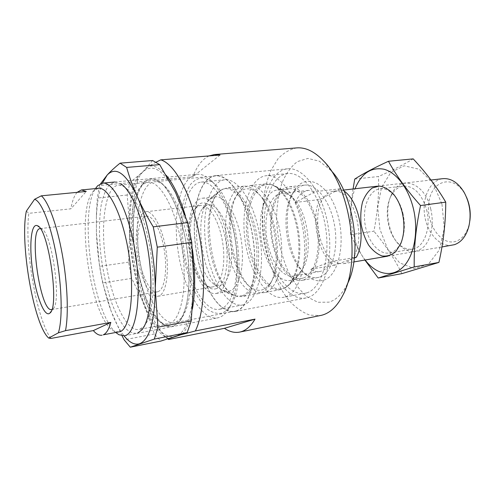 <?xml version="1.0" encoding="UTF-8"?>
<svg xmlns="http://www.w3.org/2000/svg" width="495" height="495" viewBox="0 0 495 495"><rect width="100%" height="100%" fill="white"/><g stroke="black" fill="none" stroke-linecap="round" stroke-linejoin="round"><path stroke-width="0.37" stroke-dasharray="2.48 1.86" d="M182.271 334.335C186.825 329.274 190.222 320.723 192.468 308.682M192.413 249.164C190.779 237.489 188.434 226.382 185.371 215.851M166.357 175.44C160.04 168.009 154.112 164.971 148.574 166.332L137.338 177.185C117.779 213.067 136.057 320.191 165.349 336.866L169.117 338.592M173.498 326.255L179.623 321.366C188.112 310.396 191.59 280.517 187.091 249.004C182.624 217.491 170.948 189.764 159.737 181.597L152.311 178.602L145.666 180.885C141.749 184.839 138.594 190.903 136.199 199.07C133.217 212.906 132.518 229.08 134.102 247.593C136.731 271.798 143.426 295.676 152.318 311.442C156.909 318.551 161.636 323.421 166.493 326.05L173.498 326.255L178.949 322.208C182.222 317.592 184.864 311.083 186.881 302.686C190.303 284.526 189.498 258.866 184.573 234.791C181.807 223.028 178.466 212.429 174.556 202.981C170.429 194.492 166.141 187.908 161.692 183.23C157.268 179.759 153.073 178.361 149.106 179.029L143.754 182.674C121.943 204.781 136.868 309.647 163.981 324.788C167.267 326.818 170.441 327.306 173.498 326.255M137.338 177.185L137.468 181.943C123.639 226.079 141.044 317.914 168.547 339.521M156.16 162.119L148.574 166.332M296.777 147.894C289.773 149.249 283.487 152.918 277.924 158.907L270.944 170.416C263.179 188.465 260.853 213.258 264.095 238.046C267.9 262.752 277.045 285.912 289.538 301.084C296.029 307.921 302.847 312.617 310 315.173L320.63 315.501M209.014 155.931C202.263 159.161 196.917 166.085 192.97 176.703L137.468 181.943M323.86 280.114C339.31 275.659 346.556 239.759 336.482 210.703C326.681 181.504 305.242 172.897 294.673 190.123C280.554 210.455 287.595 259.949 306.826 275.536C312.487 280.362 318.161 281.89 323.86 280.114M331.019 170.478L319.355 161.203L307.927 158.406L297.402 161.605C291.091 166.481 285.931 173.634 281.933 183.076C278.716 193.471 276.928 204.936 276.55 217.46C277.113 237.049 281.086 255.278 288.48 272.145C293.844 282.379 300.013 290.59 306.98 296.777L317.883 302.284L328.866 302.167C336.062 300.063 342.107 294.228 347.014 284.656L347.212 284.26M319.881 277.014C331.532 273.252 338.722 250.049 334.632 225.887C330.672 201.7 316.645 183.515 304.697 185.118C300.063 185.712 296.121 188.484 292.867 193.44C279.774 212.225 286.351 258.47 304.171 272.856C308.676 276.705 313.236 278.27 317.852 277.547L319.881 277.014M303.899 279.836C315.272 276.105 322.196 252.679 318.075 228.22C314.084 203.73 300.273 185.279 288.61 186.856C275.331 188.335 267.727 212.429 271.334 237.018C274.725 261.638 288.752 282.651 301.919 280.362L303.899 279.836M307.847 297.514C323.594 293.133 333.791 261.156 328.253 226.834C322.889 192.481 303.596 166.747 287.576 168.807C268.828 170.781 258.483 204.404 263.445 238.138C268.092 271.916 287.403 301.319 305.96 297.99L307.847 297.514M236.4 311.095C250.266 307.018 258.644 273.71 252.902 237.445C247.314 201.143 229.519 173.739 215.399 175.669C198.866 177.47 190.612 212.454 195.779 247.766C200.667 283.128 218.357 314.412 234.735 311.528L236.4 311.095M236.35 310.848C250.167 306.776 258.508 273.587 252.784 237.458C247.209 201.298 229.488 173.993 215.412 175.917C198.947 177.711 190.717 212.559 195.865 247.754C200.741 282.992 218.363 314.158 234.679 311.287L236.35 310.848M175.997 322.307L181.875 317.58C190.012 307.018 193.341 278.611 189.071 248.725C184.839 218.833 173.714 192.481 162.948 184.61C159.996 182.426 157.175 181.467 154.477 181.727C140.116 183.354 133.805 219.316 139.12 255.828C144.206 292.384 160.293 325.153 174.543 322.715L175.997 322.307M220.028 155.034L192.97 176.703M344.025 191.021L340.207 188.774L335.561 191.206C354.909 190.47 367.55 243.546 351.37 259.114L354.34 258.025M339.267 263.532C320.649 260.531 310.192 214.125 323.99 197.264L319.659 199.535C310.229 219.068 318.632 256.453 334.731 265.19L351.37 259.114L345.652 263.136L343.697 263.656L339.267 263.532M277.237 194.838C267.566 200.568 263.408 221.921 267.362 241.937C271.211 261.997 282.707 277.881 293.288 276.08C296.703 275.474 299.698 273.234 302.278 269.367C313.91 253.669 307.574 209.144 292.025 197.319C288.467 194.318 284.965 193.007 281.519 193.378L277.237 194.838M295.354 202.449C297.495 197.4 300.317 193.861 303.819 191.837L308.274 190.377L315.148 191.621L295.354 202.449L319.659 199.535M334.731 265.19L310.402 269.323L331.167 261.515C328.148 267.343 324.361 270.672 319.82 271.501C316.695 272.009 313.558 271.279 310.402 269.323M354.383 257.641L331.167 261.515M340.207 188.774L315.148 191.621M259.881 185.953C248.026 193.613 243.292 220.869 248.323 246.201C253.223 271.576 267.436 291.908 280.578 289.618L285.361 287.7C295.645 281.321 301.412 257.945 297.86 233.238C294.383 208.525 282.317 187.685 270.666 184.431L265.537 183.917L259.881 185.953M243.404 187.685L238.831 192.165C222.701 212.281 231.53 274.335 252.629 289.154C256.484 292.081 260.314 293.226 264.113 292.594C276.581 290.8 284.848 264.788 280.628 235.694C276.563 206.582 261.366 183.905 248.892 185.656L243.404 187.685M241.442 190.724L237.124 194.937C221.865 213.889 230.28 273.023 250.216 286.964C257.957 292.607 264.769 291.165 270.66 282.633C284.18 263.965 276.148 207.554 257.963 193.403C252.029 188.354 246.522 187.463 241.442 190.724M238.274 188.224C226.908 195.94 222.558 223.53 227.589 249.239C232.495 274.979 246.318 295.719 258.978 293.523C262.82 292.817 266.205 290.181 269.138 285.615C283.443 265.951 274.886 205.852 255.667 190.959C251.578 187.388 247.593 185.804 243.707 186.194L238.274 188.224M221.29 190.012C197.957 204.41 211.693 292.836 237.99 296.542L241.999 296.592C253.972 294.896 261.737 268.568 257.456 238.992C253.316 209.391 238.516 186.275 226.543 187.989L221.29 190.012M205.134 206.106L202.238 209.038C190.86 223.4 197.851 272.541 212.788 283.159C223.629 292.31 233.912 274.255 231.202 247.197C228.715 220.145 214.477 198.953 205.134 206.106M335.561 191.206L323.99 197.264C326.644 193.724 329.781 191.72 333.395 191.249L335.561 191.206M452.275 245.211C439.801 247.352 427.03 232.885 424.617 215.201C422 197.548 430.229 180.093 442.808 178.67M469.873 220.702L469.105 224.668C466.692 233.461 462.349 238.992 456.074 241.263C440.816 246.473 425.18 222.651 428.942 201.7C431.925 180.26 453.42 174.067 464.7 193.7L466.538 197.295M365.149 260.011C351.258 242.179 346.642 209.762 355.014 188.762M353.071 188.985C350.683 204.726 349.86 219.959 350.602 234.679C354.494 243.045 359.265 251.503 364.914 260.048M354.748 179.072L378.496 176.517C391.372 170.874 402.936 164.99 413.189 158.876M350.602 234.679L373.886 231.215C377.543 213.122 379.077 194.888 378.496 176.517M401.928 273.63C394.36 258.563 385.011 244.425 373.886 231.215M430.675 208.717C434.294 223.152 431.343 239.153 423.968 246.671C415.571 253.954 407.026 253.075 398.345 244.023C387.82 232.403 384.485 208.946 391.347 194.851C399.583 174.543 424.463 181.566 430.675 208.717M441.973 204.157L444.281 228.405L439.288 250.012L428.361 264.256L414.16 268.599L399.688 262.87L387.61 248.787L379.894 229.21L377.722 207.56L381.49 187.481L390.747 172.526L404.099 165.794L419.172 169.24L432.859 182.859L441.973 204.157M402.862 213.042C405.238 223.548 404.78 233.003 401.501 241.412C398.555 248.162 394.478 252.023 389.268 253.001C378.526 254.826 367.296 240.737 364.964 223.69C362.451 206.669 369.301 190.012 380.123 188.768C385.401 188.255 390.394 190.822 395.103 196.484C398.624 200.927 401.21 206.446 402.862 213.042M426.603 209.762C431.461 228.016 423.937 247.809 412.453 249.109C406.927 249.851 401.785 247.568 397.027 242.265C387.338 231.573 384.25 209.88 390.574 196.911C393.661 190.488 397.961 186.863 403.475 186.033C414.006 185.879 421.715 193.792 426.603 209.762M50.923 338.438C36.642 319.3 24.342 248.131 28.834 213.32L70.884 208.816L86.254 191.46M26.353 211.136L28.834 213.32M77.109 192.345C74.312 195.519 72.239 201.013 70.884 208.816M118.893 332.015L113.924 331.044C90.387 319.677 74.51 208.117 93.945 190.631L98.443 188.317M40.305 228.597L41.518 228.913C51.827 231.71 62.023 303.348 52.903 308.905L51.827 309.548M158.505 291.468L157.193 291.901C150.059 293.102 141.558 275.814 138.779 255.878C135.89 235.96 139.225 216.989 146.415 216.154C152.837 215.17 161.153 230.41 164.297 250.154C167.52 269.874 164.668 288.653 158.505 291.468M159.359 295.818L157.979 296.264C149.985 297.613 140.512 278.277 137.418 256.076C134.195 233.894 137.895 212.677 145.951 211.742C153.11 210.647 162.41 227.688 165.918 249.802C169.5 271.891 166.246 292.799 159.359 295.818M213.995 286.506L212.417 286.976C210.338 287.31 208.209 286.716 206.038 285.188C190.507 275.443 182.995 222.663 195.191 208.97C196.855 206.898 198.73 205.734 200.822 205.475C208.983 204.28 219.112 220.553 222.546 241.826C226.067 263.074 221.884 283.375 213.995 286.506M216.68 288.498C213.964 289.594 211.142 289.111 208.216 287.063C191.738 276.674 183.837 221.135 196.756 206.57C204.46 196.336 218.06 208.24 224.148 232.91C230.379 257.48 226.302 284.959 216.68 288.498M221.803 313.162C216.785 314.071 211.693 312.506 206.52 308.478C201.471 303.194 196.849 296.14 192.654 287.323C186.72 272.77 182.915 256.719 181.226 239.178C180.601 227.842 180.941 217.2 182.247 207.256C184.097 198 186.832 190.427 190.451 184.536C194.523 179.877 199.151 177.68 204.342 177.94L212.404 182.098C236.443 198.569 248.552 283.672 230.064 306.195C227.589 309.79 224.829 312.116 221.803 313.162M219.192 317.474L217.639 317.883C201.106 320.779 183.113 287.564 177.953 250.303C172.514 213.085 180.526 176.171 197.208 174.339C201.038 173.98 205.029 175.49 209.181 178.856C220.683 188.224 231.722 213.654 235.762 242.08C239.809 270.499 236.307 298.002 227.873 310.204C225.268 313.985 222.373 316.404 219.192 317.474M115.917 332.578C93.017 313.483 78.767 213.333 95.424 188.607M152.621 160.516L142.838 171.87L129.863 182.661L127.203 195.018L129.851 228.82L128.576 262.152L131.707 278.382L144.67 305.137C154.186 328.03 164.482 338.512 175.552 336.581C186.665 332.225 192.728 314.009 193.749 281.921C194.127 251.553 186.504 214.663 175.527 192.518C163.542 169.909 152.646 163.028 142.838 171.87C133.792 182.185 129.467 201.168 129.851 228.82C130.649 256.484 135.593 281.921 144.67 305.137L154.292 333.976L160.887 341.055M129.863 182.661L99.544 185.52L100.633 183.651M99.544 185.52L97.298 198.074L96.401 214.434L96.414 232.972C97.472 258.984 101.803 283.437 109.401 306.318L111.084 311.009L102.657 282.917L99.557 266.372L96.414 232.972L96.395 214.434M102.36 183.175C99.099 191.398 97.144 202.22 96.5 215.641M122.098 335.857L111.084 311.009C115.044 321.546 119.382 329.825 124.09 335.857M154.292 333.976L124.152 339.848M127.203 195.018L97.298 198.074M128.576 262.152L99.557 266.372M131.707 278.382L102.657 282.917M169.661 323.513C181.498 319.776 187.902 285.374 181.999 247.42C176.22 209.441 160.145 180.551 148.085 182.333C145.598 182.593 143.333 183.849 141.292 186.101C120.533 206.972 134.906 307.933 160.652 322.183C163.251 323.779 165.776 324.355 168.232 323.909L169.661 323.513M140.215 329.101L144.453 325.803C152.411 316.373 155.535 286.32 150.932 254.152C146.378 221.977 134.999 193.99 124.721 187.153C122.5 185.631 120.378 184.969 118.361 185.167C105.348 186.683 100.25 223.294 105.664 260.593C110.868 297.922 125.978 331.656 138.897 329.484L140.215 329.101M124.721 187.153L121.232 184.041L114.673 182.018L108.962 185.173C105.683 189.647 103.115 196.144 101.265 204.664C99.062 218.951 98.901 235.416 100.776 254.065C103.115 272.751 107.031 289.761 112.52 305.099C116.331 314.424 120.409 321.923 124.759 327.61C129.17 332.015 133.433 333.859 137.56 333.16M306.807 292.848C321.397 288.604 330.697 258.848 325.524 227.156C320.512 195.426 302.68 171.629 287.799 173.566C270.517 175.416 260.884 206.508 265.493 237.847C269.812 269.224 287.737 296.4 304.846 293.349L306.807 292.848M285.46 296.833C299.555 292.656 308.379 262.529 303.15 230.305C298.077 198.043 280.634 173.788 266.254 175.694C249.554 177.488 240.477 208.964 245.143 240.743C249.529 272.566 267.022 300.255 283.567 297.322L285.46 296.833M303.485 277.98C314.399 274.348 321.001 251.831 317.035 228.387C313.193 204.918 299.951 187.221 288.752 188.75C276.031 190.173 268.717 213.277 272.182 236.895C275.443 260.543 288.913 280.69 301.523 278.506L303.485 277.98M292.075 279.984L298.046 275.622C313.651 260.197 305.508 202.95 286.215 192.493C283.165 190.526 280.182 189.696 277.268 190.006C264.776 191.404 257.678 214.657 261.174 238.46C264.46 262.294 277.757 282.645 290.15 280.504L292.075 279.984M283.592 288.313L286.772 286.679C296.746 280.077 302.272 257.196 298.807 233.108C295.41 209.008 283.728 188.57 272.3 185.012C255.927 179.722 244.759 206.879 248.329 236.926C251.491 266.978 268.519 293.578 283.592 288.313M220.906 308.874L219.236 309.326C204.571 311.881 188.484 282.614 183.886 249.461C179.048 216.34 186.337 183.75 201.131 182.111C213.852 180.328 229.983 205.988 235.236 239.865C240.62 273.704 233.374 304.951 220.906 308.874M244.258 304.518L242.501 304.988C227.131 307.68 210.511 278.988 205.994 246.312C201.218 213.679 209.175 181.486 224.681 179.79C238.027 177.959 254.653 203.111 259.844 236.4C265.178 269.657 257.332 300.496 244.258 304.518M217.621 293.034L215.944 293.516C205.147 295.367 193.044 273.667 189.573 248.651C185.928 223.66 191.497 199.442 202.381 198.21C211.965 196.824 223.919 215.907 227.91 240.935C232.013 265.933 226.92 289.587 217.621 293.034M230.28 290.812L228.56 291.308L222.503 290.268C202.189 281.575 192.506 213.512 209.583 199.497L215.115 196.812C224.947 195.407 237.111 214.286 241.084 239.079C245.161 263.847 239.834 287.335 230.28 290.812M242.395 295.738L236.363 296.115C224.414 293.337 212.844 270.815 209.335 245.842C205.741 220.875 210.567 196.02 221.259 190.018C232.433 183.292 248.552 202.078 254.566 231.914C260.735 261.688 254.374 291.821 242.395 295.738M165.349 336.866L168.015 338.927M304.171 272.856L306.826 275.536M292.867 193.44L294.673 190.123M304.697 185.118L288.61 186.856M317.852 277.547L301.919 280.362M287.576 168.807L215.399 175.669M305.96 297.99L234.735 311.528M215.412 175.917L154.477 181.727M234.679 311.287L174.543 322.715M162.948 184.61L159.737 181.597M181.875 317.58L179.623 321.366M330.722 170.15L323.699 161.067M347.014 284.656L342.806 295.336M308.274 190.377L281.519 193.378M319.82 271.501L293.288 276.08M285.361 287.7C292.316 282.793 297.959 276.68 302.278 269.367M292.025 197.319C285.832 191.497 278.716 187.203 270.666 184.431M265.537 183.917L248.892 185.656M280.578 289.618L264.113 292.594M250.216 286.964L252.629 289.154M237.124 194.937L238.831 192.165M257.963 193.403L255.667 190.959M270.66 282.633L269.138 285.615M243.707 186.194L226.543 187.989M258.978 293.523L241.999 296.592M212.788 283.159C220.096 289.699 228.498 294.16 237.99 296.542M222.707 189.152L215.795 193.836C210.394 198.111 205.877 203.179 202.238 209.038M343.697 263.656L353.814 261.935M387.56 256.206L441.936 246.968M333.395 191.249L343.592 190.074M377.598 186.163L430.996 180.025M464.7 193.7L463.988 192.11M469.105 224.668L468.864 226.394M395.103 196.484L393.797 194.535M401.501 241.412L400.789 243.645M389.268 253.001L412.453 249.109M380.123 188.768L403.475 186.033M397.027 242.265L398.345 244.023M390.574 196.911L391.347 194.851M41.518 228.913L38.957 226.908M52.903 308.905L50.997 311.547M51.622 309.592L157.193 291.901M40.101 228.61L146.415 216.154M157.979 296.264L212.417 286.976M145.951 211.742L200.822 205.475M206.038 285.188L208.216 287.063M195.191 208.97L196.756 206.57M212.404 182.098L209.181 178.856M230.064 306.195L227.873 310.204M124.4 335.808L217.639 317.883M114.735 182.012L197.208 174.339M113.924 331.044L115.972 332.566M93.945 190.631L95.486 188.601M160.652 322.183L163.981 324.788M141.292 186.101L143.754 182.674M148.085 182.333L118.361 185.167M168.232 323.909L138.897 329.484M144.453 325.803L141.972 329.763M287.799 173.566L266.254 175.694M304.846 293.349L283.567 297.322M288.752 188.75L277.268 190.006M301.523 278.506L290.15 280.504M286.772 286.679L298.046 275.622M286.215 192.493L272.3 185.012M219.236 309.326L242.501 304.988M201.131 182.111L224.681 179.79M215.944 293.516L228.56 291.308M202.381 198.21L215.115 196.812M221.259 190.018L209.583 199.497M222.503 290.268L236.363 296.115"/><path stroke-width="0.74" d="M169.117 338.592L182.271 334.335M192.468 308.682C195.426 291.654 195.407 271.817 192.413 249.164M185.371 215.851C179.963 197.783 173.627 184.313 166.357 175.44M224.439 328.321C229.569 331.792 234.649 333.048 239.673 332.096L240.762 331.836C246.126 330.357 250.885 326.118 255.024 319.127L224.439 328.321L168.547 339.521L169.21 338.617M182.166 334.447L195.37 330.945C204.819 311.862 206.594 269.992 198.538 231.215C190.519 192.388 174.413 163.765 160.764 159.854L156.16 162.119M239.673 332.096L321.886 315.204C330.134 313.013 337.114 306.386 342.806 295.336C361.251 262.214 350.652 187.735 323.699 161.067C314.678 151.581 305.7 147.188 296.777 147.894L214.403 154.539L209.014 155.931M160.764 159.854L220.028 155.034L214.403 154.539M255.024 319.127L195.37 330.945M347.212 284.26C362.686 255.538 353.894 193.743 331.019 170.478M354.34 258.025L356.239 257.332C366.591 239.79 359.395 201.18 344.025 191.021M356.239 257.332L354.383 257.641M430.996 180.025L442.808 178.67C450.939 178.039 457.999 182.519 463.988 192.11C469.866 202.931 471.494 214.36 468.864 226.394C466.191 236.115 461.396 242.204 454.478 244.666L441.936 246.968M466.538 197.295C469.774 204.794 470.887 212.596 469.873 220.702M355.014 188.762C361.455 173.287 371.176 166.796 384.188 169.278C396.359 172.625 408.319 188.038 413.251 208.049C418.949 230.986 414.222 256.28 402.936 267.151C391.663 278.128 375.977 274.31 365.149 260.011M402.274 212.633C404.867 224.136 404.372 234.469 400.789 243.645L395.808 251.571C391.588 255.142 386.985 256.608 382.004 255.952C377.066 254.077 372.599 250.439 368.596 245.05C365.069 238.881 362.581 231.945 361.127 224.235C360.372 216.433 360.824 209.076 362.489 202.17C364.834 195.878 368.113 191.138 372.327 187.958L379.349 186.083C384.405 186.825 389.225 189.647 393.797 194.535C397.64 199.386 400.461 205.419 402.274 212.633M364.914 260.048L378.186 278.035L414.21 266.916C413.888 247.364 415.998 226.902 420.546 205.53C406.983 190.383 396.291 175.632 388.457 161.271C374.307 167.762 363.07 173.696 354.748 179.072L353.071 188.985M388.457 161.271L413.189 158.876C425.849 172.402 436.701 186.825 445.754 202.146C445.698 222.391 443.415 242.482 438.91 262.424L401.928 273.63L378.186 278.035M420.546 205.53L445.754 202.146M414.21 266.916L438.91 262.424M102.088 335.195C99.291 335.653 96.37 334.119 93.32 330.586L50.923 338.438L48.708 338.073L58.36 332.838C62.655 319.832 61.999 286.797 56.35 255.587C50.731 224.346 41.357 201.168 34.588 199.287L41.314 195.828C48.293 201.539 56.894 224.65 62.209 253.972C67.537 283.27 68.737 314.647 65.495 330.654L110.824 322.4C108.894 329.342 106.376 333.488 103.263 334.83L120.143 331.638C130.185 328.179 134.894 293.473 128.966 254.863C123.137 216.235 108.702 186.683 98.443 188.317L81.415 189.95L77.109 192.345M58.36 332.838L65.495 330.654M48.708 338.073C33.846 325.357 19.596 242.655 26.353 211.136L34.588 199.287M49.494 313.409C44.129 317.035 35.894 294.989 32.522 270.004C29.019 245.019 31.148 222.496 37.472 225.751C48.535 228.572 59.734 307.277 49.902 313.075L49.494 313.409M41.314 195.828L86.254 191.46L81.415 189.95M51.827 309.548L51.622 309.592C40.219 312.599 28.308 228.907 40.101 228.61L40.305 228.597M95.424 188.607L97.67 185.712L102.669 183.138C113.751 181.387 129.325 212.831 135.506 254.034C141.799 295.212 136.496 331.978 125.612 335.455L124.4 335.808L118.88 334.731L115.917 332.578M93.32 330.586L110.824 322.4M187.166 332.572L154.322 339.081L130.303 347.181L160.887 341.055L187.166 332.572L191.243 320.853L193.749 281.921L191.782 242.389L187.716 222.564L175.527 192.518L159.699 164.637L152.621 160.516L120.062 163.164L126.627 167.428C129.306 176.888 132.833 186.578 137.195 196.496C125.922 173.225 115.923 166.066 107.198 175.013C110.595 171.295 114.89 167.347 120.062 163.164M154.322 339.081L157.911 327.214L155.251 288.276C155.102 257.214 147.547 219.297 137.195 196.496C141.644 206.415 146.99 216.532 153.24 226.865L157.274 247.166L155.251 288.276C154.836 321.076 149.62 339.564 139.59 343.747C134.597 345.213 129.43 342.583 124.09 335.857M100.633 183.651L107.198 175.013L102.36 183.175M130.303 347.181L124.152 339.848L122.098 335.857M191.243 320.853L157.911 327.214M159.699 164.637L126.627 167.428M137.56 333.16L141.972 329.763C150.251 319.999 153.5 288.399 148.649 254.473C143.847 220.547 131.911 191.107 121.232 184.041M191.782 242.389L157.274 247.166M187.716 222.564L153.24 226.865M168.015 338.927L168.399 339.224M353.814 261.935L387.56 256.206M343.592 190.074L377.598 186.163M38.957 226.908L37.472 225.751M50.997 311.547L49.902 313.075M102.669 183.138L114.735 182.012M115.972 332.566L118.88 334.731M95.486 188.601L97.67 185.712"/></g></svg>
